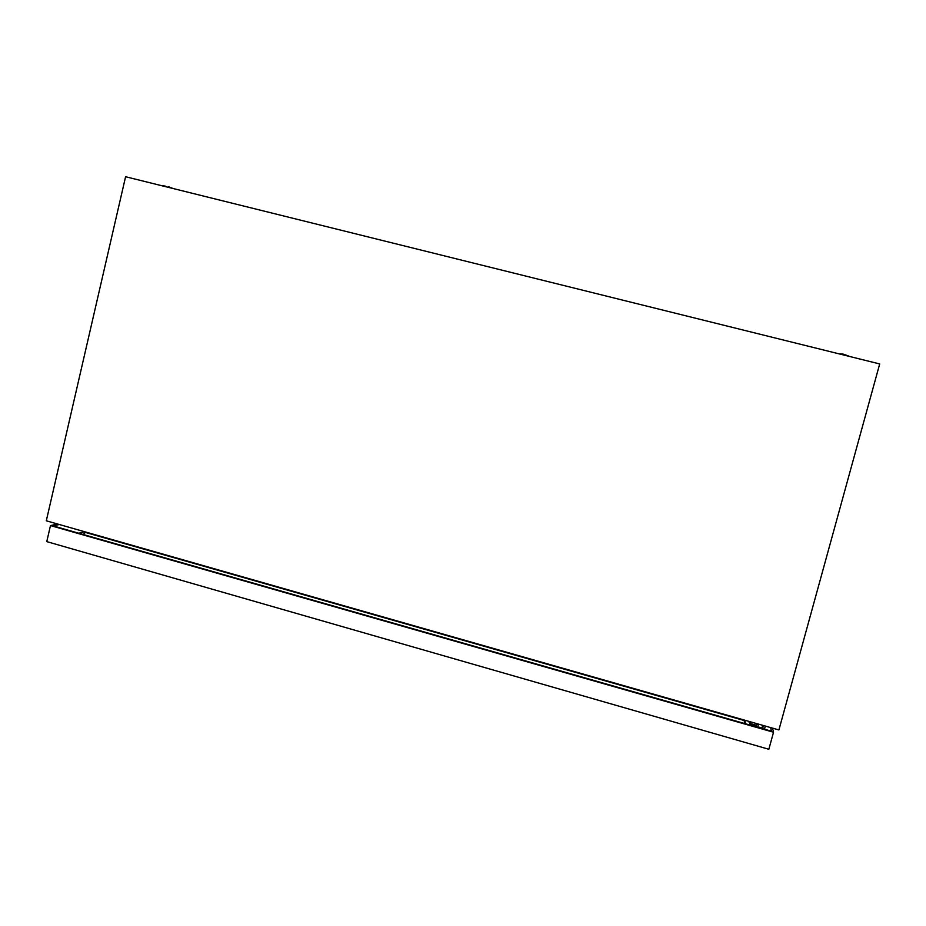 <?xml version="1.0" encoding="UTF-8"?>
<svg xmlns="http://www.w3.org/2000/svg" width="926" height="926" viewBox="0 0 926 926"><rect width="100%" height="100%" fill="white"/><g stroke="black" fill="none" stroke-linecap="round" stroke-linejoin="round"><path stroke-width="1.39" d="M46.3 520.794L125.589 176.727L879.7 363.941L778.905 729.943L46.3 520.794M744.817 723.588L744.041 719.988M744.944 720.243L745.476 723.773M85.771 532.068L83.224 534.499M744.006 720.463L85.574 532.473M848.922 356.302L837.717 353.524M170.106 187.781L160.302 185.35M78.768 533.226L84.822 531.79M756.426 724.41L757.746 724.896M749.979 722.569L748.972 721.389M756.403 724.514L758.625 725.151L758.417 724.086M756.554 723.553L756.299 725.243L750.095 723.472L750.164 725.116M763.464 725.533L762.735 728.206L750.292 724.653M762.735 728.206L762.121 725.151M750.095 723.472L750.361 721.794M750.118 721.724L749.609 724.954M749.122 722.326L749.354 721.504M772.585 728.137L773.523 732.246L768.846 749.273L46.775 541.617L50.479 525.574L57.632 524.035M773.523 732.246L50.479 525.574M770.652 727.581L771.451 731.193L53.037 525.875L59.322 524.521M764.471 729.202L765.339 726.065M757.723 724.78L757.954 723.958M849.987 356.568L843.47 354.172M842.672 354.033L838.794 353.744M173.081 188.522L168.567 186.728M165.071 186.01L162.606 185.825"/></g></svg>
